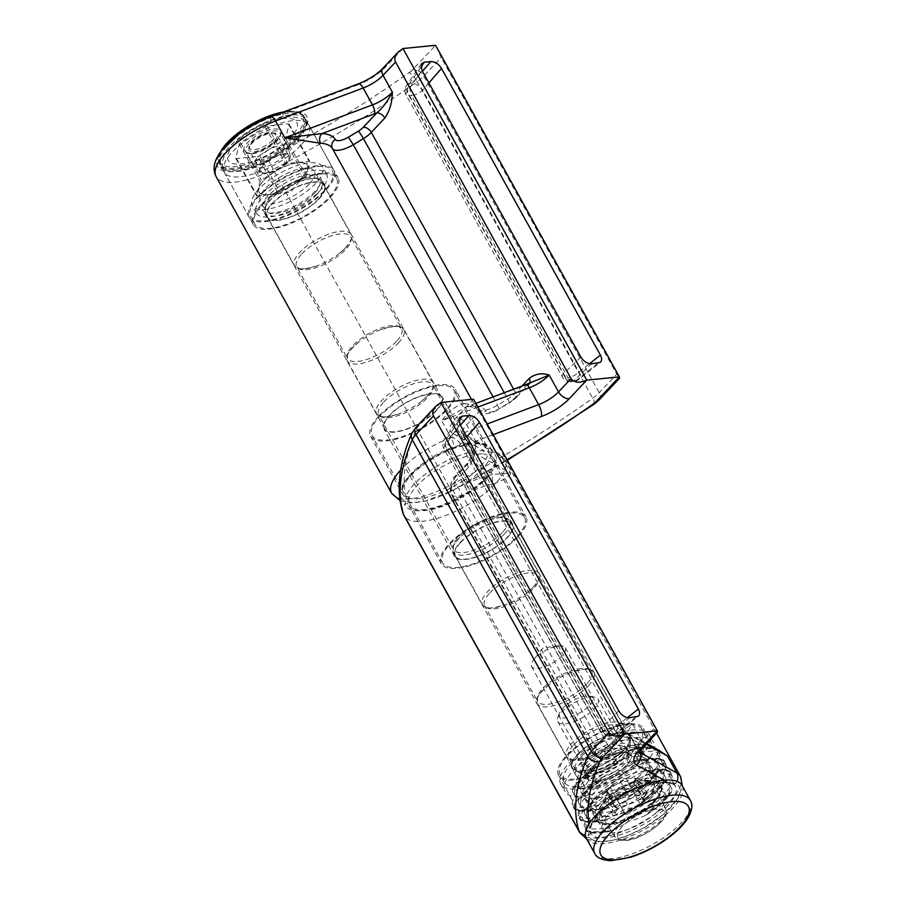 <?xml version="1.0" encoding="UTF-8"?>
<svg xmlns="http://www.w3.org/2000/svg" width="906" height="906" viewBox="0 0 906 906"><rect width="100%" height="100%" fill="white"/><g stroke="black" fill="none" stroke-linecap="round" stroke-linejoin="round"><path stroke-width="0.68" stroke-dasharray="4.53 3.4" d="M302.785 176.772A27.678 10.283 -29 0 1 268.47 194.711A27.678 10.283 -29 0 1 259.014 192.129A27.678 10.283 -29 0 1 263.657 180.645A27.678 10.283 -29 0 1 288.788 164.937A27.678 10.283 -29 0 1 307.44 165.288A27.678 10.283 -29 0 1 304.609 174.677A27.678 10.283 -29 0 1 302.785 176.772M302.774 176.738A27.678 10.283 151 0 0 307.417 165.254A27.678 10.283 151 0 0 288.765 164.903A27.678 10.283 151 0 0 263.635 180.611A27.678 10.283 151 0 0 258.991 192.095A27.678 10.283 151 0 0 277.632 192.446A27.678 10.283 151 0 0 302.774 176.738M533.543 586.85A32.299 11.993 -29 0 1 527.337 592.456A32.299 11.993 -29 0 1 504.733 604.993A32.299 11.993 -29 0 1 482.456 604.766A32.299 11.993 -29 0 1 487.881 591.369A32.299 11.993 -29 0 1 517.201 573.045A32.299 11.993 -29 0 1 538.957 573.453A32.299 11.993 -29 0 1 533.543 586.85M588.402 685.831A32.299 11.993 151 0 0 593.826 672.433A32.299 11.993 151 0 0 571.55 672.207A32.299 11.993 151 0 0 548.945 684.743A32.299 11.993 151 0 0 542.739 690.349A32.299 11.993 151 0 0 537.326 703.747A32.299 11.993 151 0 0 559.081 704.155A32.299 11.993 151 0 0 588.402 685.831M617.654 738.594A32.299 11.993 -29 0 1 611.459 744.2A32.299 11.993 -29 0 1 588.855 756.737A32.299 11.993 -29 0 1 566.578 756.51A32.299 11.993 -29 0 1 571.992 743.113A32.299 11.993 -29 0 1 601.324 724.789A32.299 11.993 -29 0 1 623.068 725.196A32.299 11.993 -29 0 1 617.654 738.594M580.757 757.054A30.917 11.484 151 0 0 575.57 769.874A30.917 11.484 151 0 0 577.586 771.787A30.917 11.484 151 0 0 608.164 764.936A30.917 11.484 151 0 0 630.191 742.626A30.917 11.484 151 0 0 629.636 739.908A30.917 11.484 151 0 0 608.821 739.511A30.917 11.484 151 0 0 580.757 757.054M315.73 183.363A40.136 14.904 -29 0 1 279.286 206.138A40.136 14.904 -29 0 1 252.242 205.628A40.136 14.904 -29 0 1 258.98 188.969A40.136 14.904 -29 0 1 295.424 166.206A40.136 14.904 -29 0 1 322.468 166.704A40.136 14.904 -29 0 1 315.73 183.363M263.136 196.466A40.136 14.904 -29 0 1 299.58 173.692A40.136 14.904 -29 0 1 326.613 174.201A40.136 14.904 -29 0 1 298.731 206.704A40.136 14.904 -29 0 1 256.398 213.125A40.136 14.904 -29 0 1 263.136 196.466M309.206 184.009A30.917 11.484 -29 0 1 281.132 201.54A30.917 11.484 -29 0 1 260.316 201.155A30.917 11.484 -29 0 1 265.503 188.323A30.917 11.484 -29 0 1 293.578 170.792A30.917 11.484 -29 0 1 314.393 171.177A30.917 11.484 -29 0 1 309.206 184.009M316.33 194.994A32.299 11.993 151 0 0 321.743 181.596A32.299 11.993 151 0 0 299.478 181.37A32.299 11.993 151 0 0 276.862 193.907A32.299 11.993 151 0 0 270.668 199.513A32.299 11.993 151 0 0 265.254 212.91A32.299 11.993 151 0 0 286.998 213.318A32.299 11.993 151 0 0 316.33 194.994M345.582 247.768A32.299 11.993 -29 0 1 339.376 253.374A32.299 11.993 -29 0 1 316.772 265.9A32.299 11.993 -29 0 1 294.507 265.673A32.299 11.993 -29 0 1 299.92 252.276A32.299 11.993 -29 0 1 329.24 233.952A32.299 11.993 -29 0 1 350.996 234.36A32.299 11.993 -29 0 1 345.582 247.768M398.368 342.989A32.299 11.993 151 0 0 403.782 329.591A32.299 11.993 151 0 0 381.517 329.376A32.299 11.993 151 0 0 358.901 341.902A32.299 11.993 151 0 0 352.706 347.508A32.299 11.993 151 0 0 347.292 360.905A32.299 11.993 151 0 0 369.036 361.313A32.299 11.993 151 0 0 398.368 342.989M427.621 395.763A32.299 11.993 -29 0 1 421.415 401.369A32.299 11.993 -29 0 1 398.81 413.895A32.299 11.993 -29 0 1 376.534 413.68A32.299 11.993 -29 0 1 381.958 400.282A32.299 11.993 -29 0 1 411.279 381.958A32.299 11.993 -29 0 1 433.034 382.366A32.299 11.993 -29 0 1 427.621 395.763M504.291 534.087A32.299 11.993 151 0 0 509.704 520.678A32.299 11.993 151 0 0 487.428 520.463A32.299 11.993 151 0 0 464.823 532.988A32.299 11.993 151 0 0 458.629 538.594A32.299 11.993 151 0 0 453.215 552.003A32.299 11.993 151 0 0 474.959 552.4A32.299 11.993 151 0 0 504.291 534.087M278.391 193.941A2.31 0.861 151 0 0 280.43 193.125L305.073 177.112A2.31 0.861 151 0 0 306.33 175.775L309.886 161.857A2.31 0.861 151 0 0 309.863 161.54A2.31 0.861 151 0 0 309.105 161.325L288.017 163.408A2.31 0.861 151 0 0 285.979 164.224L261.336 180.226A2.31 0.861 151 0 0 260.067 181.562L256.511 195.492A2.31 0.861 151 0 0 256.545 195.809A2.31 0.861 151 0 0 257.304 196.024L278.391 193.941L257.621 156.466A2.31 0.861 151 0 0 259.66 155.662L284.303 139.649A2.31 0.861 151 0 0 285.56 138.312L289.116 124.382A2.31 0.861 151 0 0 289.093 124.077A2.31 0.861 151 0 0 288.334 123.862L267.247 125.945A2.31 0.861 151 0 0 265.209 126.749L240.566 142.763A2.31 0.861 151 0 0 239.297 144.099L235.753 158.029A2.31 0.861 151 0 0 235.775 158.335A2.31 0.861 151 0 0 236.534 158.55L257.621 156.466M534.767 658.492A19.32 7.18 151 0 0 533.498 659.953A19.32 7.18 151 0 0 531.516 666.51A19.32 7.18 151 0 0 544.54 666.759A19.32 7.18 151 0 0 562.082 655.797A19.32 7.18 151 0 0 565.321 647.779A19.32 7.18 151 0 0 558.719 645.978A19.32 7.18 151 0 0 534.767 658.492M591.459 760.78A19.32 7.18 -29 0 1 609.013 749.817A19.32 7.18 -29 0 1 622.026 750.066A19.32 7.18 -29 0 1 618.775 758.084A19.32 7.18 -29 0 1 601.233 769.047A19.32 7.18 -29 0 1 588.221 768.798A19.32 7.18 -29 0 1 591.459 760.78M585.559 761.368A27.678 10.283 -29 0 1 613.453 744.777A27.678 10.283 -29 0 1 629.829 748.447A27.678 10.283 -29 0 1 610.1 768.424A27.678 10.283 -29 0 1 582.717 774.573A27.678 10.283 -29 0 1 585.559 761.368M257.27 197.044A48.448 17.995 151 0 0 249.139 217.146A48.448 17.995 151 0 0 300.226 209.399A48.448 17.995 151 0 0 333.884 170.169A48.448 17.995 151 0 0 301.256 169.569A48.448 17.995 151 0 0 257.27 197.044M309.637 174.416A33.216 12.333 151 0 0 275.798 189.15A33.216 12.333 151 0 0 262.457 209.762A33.216 12.333 151 0 0 297.485 204.45A33.216 12.333 151 0 0 320.565 177.553A33.216 12.333 151 0 0 309.637 174.416M313.793 181.913A33.216 12.333 -29 0 1 324.722 185.051A33.216 12.333 -29 0 1 301.641 211.947A33.216 12.333 -29 0 1 266.613 217.259A33.216 12.333 -29 0 1 279.954 196.636A33.216 12.333 -29 0 1 313.793 181.913M317.066 166.534A46.829 17.395 -29 0 1 332.468 170.962A46.829 17.395 -29 0 1 299.943 208.867A46.829 17.395 -29 0 1 250.554 216.364A46.829 17.395 -29 0 1 269.365 187.293A46.829 17.395 -29 0 1 317.066 166.534M321.222 174.02A46.829 17.395 151 0 0 273.51 194.79A46.829 17.395 151 0 0 254.699 223.861A46.829 17.395 151 0 0 304.099 216.364A46.829 17.395 151 0 0 336.624 178.448A46.829 17.395 151 0 0 321.222 174.02M452.57 433.238A32.299 11.993 -29 0 1 455.956 417.87L473.51 399.229L479.149 411.415L466.624 424.721A23.069 8.562 151 0 0 462.762 434.291A23.069 8.562 151 0 0 464.212 435.695A9.23 8.347 -60.9 0 0 461.211 432.66A9.23 8.347 -60.9 0 0 452.57 433.238L484.064 450.735A2.31 1.846 -86.6 0 0 483.578 453.951A48.448 17.995 151 0 0 439.92 468.028A48.448 17.995 151 0 0 408.98 497.734A2.31 1.971 19.5 0 0 405.922 496.601A50.759 18.845 -29 0 1 438.323 465.48A50.759 18.845 -29 0 1 484.064 450.735L492.434 452.615A51.517 19.139 -29 0 1 463.283 495.525A51.517 19.139 -29 0 1 404.993 504.348L405.922 496.601A452.162 167.916 151 0 1 416.126 429.557A9.23 7.735 -156.8 0 0 411.788 433.419M408.98 497.734L408.697 504.71A48.448 17.995 151 0 0 409.24 505.978A48.448 17.995 151 0 0 441.868 506.59A48.448 17.995 151 0 0 485.854 479.104A48.448 17.995 151 0 0 493.985 459.002A48.448 17.995 151 0 0 490.916 456.058L483.578 453.951M517.87 536.862A48.448 17.995 -29 0 1 473.883 564.336A48.448 17.995 -29 0 1 441.256 563.736A48.448 17.995 -29 0 1 474.903 524.506A48.448 17.995 -29 0 1 525.99 516.76A48.448 17.995 -29 0 1 517.87 536.862M460.633 542.513A32.525 12.084 -29 0 1 490.169 524.064A32.525 12.084 -29 0 1 512.071 524.472A32.525 12.084 -29 0 1 489.478 550.814A32.525 12.084 -29 0 1 455.174 556.012A32.525 12.084 -29 0 1 460.633 542.513M618.787 710.95L601.459 727.563A9.23 6.41 46.2 0 0 612.105 734.392L614.574 734.143A9.23 5.277 51.5 0 0 616.624 733.441L616.624 733.441A9.23 5.277 51.5 0 0 616.941 726.034L460.633 444.053A9.23 4.689 40.9 0 0 449.999 437.236L447.519 437.473A9.23 5.81 34.6 0 0 444.495 439.229A9.23 5.81 34.6 0 0 445.152 445.582L601.459 727.563A9.23 3.431 151 0 0 600.327 730.938A9.23 3.431 151 0 0 603.362 731.81L447.054 449.818A9.23 3.431 -29 0 1 444.019 448.946A9.23 3.431 -29 0 1 445.152 445.582L459.874 424.257M588.968 824.064A452.162 167.916 -29 0 0 589.727 828.197A2.31 1.971 19.5 0 0 590.712 825.581A48.448 17.995 -29 0 1 621.641 795.876A48.448 17.995 -29 0 1 665.298 781.799A2.31 1.846 -86.6 0 0 667.869 782.32A50.759 18.845 151 0 0 622.139 797.076A50.759 18.845 151 0 0 589.727 828.197L588.322 835.083A51.517 19.139 151 0 0 646.612 826.261A51.517 19.139 151 0 0 675.763 783.35L667.869 782.32L664.064 780.213M665.298 781.799L672.297 783.26A48.448 17.995 -29 0 1 675.355 786.204A48.448 17.995 -29 0 1 667.224 806.306A48.448 17.995 -29 0 1 623.237 833.792A48.448 17.995 -29 0 1 590.61 833.18A48.448 17.995 -29 0 1 590.066 831.912L590.712 825.581M635.208 748.549A48.448 17.995 -29 0 1 591.222 776.034A48.448 17.995 -29 0 1 558.594 775.423A48.448 17.995 -29 0 1 592.241 736.204A48.448 17.995 -29 0 1 643.339 728.447A48.448 17.995 -29 0 1 635.208 748.549M577.971 754.211A32.525 12.084 151 0 0 572.513 767.71A32.525 12.084 151 0 0 606.827 762.501A32.525 12.084 151 0 0 629.421 736.17A32.525 12.084 151 0 0 607.507 735.763A32.525 12.084 151 0 0 577.971 754.211M468.413 467.462A6.92 4.19 -136.7 0 1 468.266 462.23A6.92 4.19 -136.7 0 1 470.191 461.358L475.978 441.584C475.775 451.913 473.249 460.542 468.413 467.462L454.891 481.811A6.92 4.19 -136.7 0 1 454.744 476.59A6.92 4.19 -136.7 0 1 456.669 475.707L470.191 461.358A29.989 11.132 151 0 0 471.063 461.947A6.92 6.263 -60.9 0 0 473.555 452.558A23.069 8.562 -29 0 1 472.105 451.154A23.069 8.562 -29 0 1 475.978 441.584L466.624 424.721A9.23 5.583 43.3 0 0 455.956 417.87M464.733 484.472A6.92 1.042 64.5 0 0 468.096 492.853L612.433 753.26A18.46 6.852 -29 0 1 595.65 754.834A18.46 6.852 -29 0 1 595.321 753.169A420.611 156.206 -29 0 1 595.842 747.982A18.46 6.852 -29 0 1 599.24 742.218L454.891 481.811A18.46 6.852 151 0 0 451.494 487.587A420.611 156.206 151 0 0 450.973 492.762A18.46 6.852 151 0 0 451.301 494.427A18.46 6.852 151 0 0 468.096 492.853A57.678 21.416 -29 0 1 493.6 483.781A6.92 4.02 77.6 0 1 493.294 474.302A64.598 23.986 151 0 0 464.733 484.472A11.54 4.281 -29 0 1 454.031 484.416A413.691 153.635 -29 0 1 454.54 479.319A11.54 4.281 -29 0 1 456.669 475.707M493.6 483.781C503.77 480.123 509.466 476.59 510.69 473.181L493.294 474.302L471.063 461.947M648.798 744.653L637.937 744.188A6.92 4.02 -102.4 0 0 642.241 747.088A6.92 4.02 -102.4 0 0 643.872 745.955L659.149 750.406M479.149 411.415L657.53 732.15M607.247 747.359A6.92 4.19 43.3 0 1 599.24 742.218L612.762 727.869A6.92 4.19 43.3 0 0 620.769 732.999L607.247 747.359A11.54 4.281 151 0 0 605.117 750.961A413.691 153.635 151 0 0 604.608 756.057A11.54 4.281 151 0 0 615.31 756.114A64.598 23.986 -29 0 1 643.872 745.955L621.641 733.6A6.92 6.263 119.1 0 1 628.107 733.169A6.92 6.263 119.1 0 1 630.372 735.434L646.171 744.211M612.762 727.869C618.843 723.192 625.514 722.059 632.784 724.46C626.137 727.359 622.139 730.202 620.769 732.999A29.989 11.132 -29 0 0 621.641 733.6M493.17 434.687L467.054 444.506A2.31 1.348 77.7 0 1 466.511 444.891L466.511 444.891A2.31 1.348 77.7 0 1 465.072 443.917A48.448 17.995 -29 0 1 487.575 447.439A48.448 17.995 -29 0 1 464.031 480.44L465.967 482.762A50.759 18.845 151 0 0 491.55 452.309A50.759 18.845 151 0 0 467.054 444.506L453.997 447.609A51.517 19.139 151 0 0 400.01 492.977A51.517 19.139 151 0 0 451.935 490.893L465.967 482.762A452.162 167.916 -29 0 0 507.043 459.716M464.031 480.44L450.599 488.028A48.448 17.995 -29 0 1 402.649 494.087A48.448 17.995 -29 0 1 410.78 473.997A48.448 17.995 -29 0 1 452.536 447.315L465.072 443.917M378.765 416.239A48.448 17.995 151 0 0 370.633 436.341A48.448 17.995 151 0 0 421.732 428.583A48.448 17.995 151 0 0 455.378 389.365A48.448 17.995 151 0 0 422.751 388.753A48.448 17.995 151 0 0 378.765 416.239M436.001 410.577A32.525 12.084 151 0 0 441.46 397.077A32.525 12.084 151 0 0 407.156 402.287A32.525 12.084 151 0 0 384.563 428.617A32.525 12.084 151 0 0 406.466 429.036A32.525 12.084 151 0 0 436.001 410.577M428.912 82.933L422.694 90.124A9.23 4.689 40.9 0 0 412.049 83.307L409.58 83.556A9.23 5.81 34.6 0 0 406.556 85.311A9.23 5.81 34.6 0 0 407.213 91.665L563.521 373.646A9.23 6.41 46.2 0 0 574.155 380.463L576.635 380.226A9.23 5.277 51.5 0 0 578.685 379.512L578.685 379.512A9.23 5.277 51.5 0 0 579.002 372.117L422.694 90.124A9.23 3.431 -29 0 1 411.596 95.651L567.903 377.643A9.23 3.431 151 0 0 579.002 372.117L589.534 363.736M409.138 72.571A13.839 5.142 151 0 0 413.011 69.264L435.571 45.3L441.211 57.497L423.68 76.104A23.069 8.562 -29 0 1 417.236 81.631A9.23 2.503 54.5 0 0 409.138 72.571A452.162 167.916 151 0 1 282.162 151.166L282.298 152.593A48.448 17.995 151 0 0 305.843 119.592A48.448 17.995 151 0 0 283.34 116.07A2.31 1.348 77.7 0 1 283.25 112.91A50.759 18.845 -29 0 1 307.746 120.713A50.759 18.845 -29 0 1 282.162 151.166L268.606 160.158A51.517 19.139 -29 0 1 216.67 162.231A51.517 19.139 -29 0 1 270.668 116.874L283.25 112.91L357.553 84.949A9.23 3.16 -110.6 0 1 358.459 83.816M283.34 116.07L271.166 120.113A48.448 17.995 151 0 0 229.411 146.783A48.448 17.995 151 0 0 221.279 166.885A48.448 17.995 151 0 0 269.229 160.815L282.298 152.593M261.415 204.541A48.448 17.995 151 0 0 253.295 224.643A48.448 17.995 151 0 0 304.382 216.885A48.448 17.995 151 0 0 338.04 177.667A48.448 17.995 151 0 0 305.413 177.055A48.448 17.995 151 0 0 261.415 204.541M318.652 198.878A32.525 12.084 -29 0 1 289.116 217.338A32.525 12.084 -29 0 1 267.213 216.93A32.525 12.084 -29 0 1 289.807 190.588A32.525 12.084 -29 0 1 324.11 185.39A32.525 12.084 -29 0 1 318.652 198.878M529.795 382.944A6.92 4.19 -136.7 0 1 529.308 383.68A6.92 4.19 -136.7 0 1 527.383 384.563L531.256 382.264L515.786 398.04A6.92 4.19 -136.7 0 1 513.861 398.912L527.383 384.563A29.989 11.132 -29 0 1 525.106 385.469A6.92 2.367 69.4 0 1 525.786 384.608M522.037 386.013L515.639 392.808A18.46 6.852 -29 0 1 507.768 399.025A420.611 156.206 -29 0 1 497.62 405.152A18.46 6.852 -29 0 1 476.805 408.991A57.678 21.416 151 0 0 464.914 403.623A6.92 5.561 -86.4 0 0 469.048 406.488A6.92 5.561 -86.4 0 0 469.082 406.5A6.92 5.561 -86.4 0 0 472.638 405.209A64.598 23.986 -29 0 1 485.956 411.233A11.54 4.281 151 0 0 498.968 408.833A413.691 153.635 151 0 0 508.945 402.796A11.54 4.281 151 0 0 513.861 398.912M464.914 403.623C457.145 404.722 449.41 410.418 441.686 420.724L466.103 407.054L525.106 385.469M391.641 493.272A57.678 21.416 151 0 0 448.73 486.046A461.392 171.347 151 0 0 592.739 398.232A23.069 8.562 151 0 0 599.183 392.717L616.714 374.099L441.211 57.497M616.714 374.099L619.591 378.221M622.082 732.558A33.216 12.333 151 0 0 586.986 746.17A33.216 12.333 151 0 0 571.913 768.05A33.216 12.333 151 0 0 606.952 762.727A33.216 12.333 151 0 0 630.021 735.831A33.216 12.333 151 0 0 622.082 732.558M626.227 740.055A33.216 12.333 -29 0 1 634.177 743.328A33.216 12.333 -29 0 1 611.097 770.225A33.216 12.333 -29 0 1 576.069 775.536A33.216 12.333 -29 0 1 591.131 753.656A33.216 12.333 -29 0 1 626.227 740.055M630.723 724.619A46.829 17.395 -29 0 1 641.924 729.239A46.829 17.395 -29 0 1 609.398 767.155A46.829 17.395 -29 0 1 560.01 774.641A46.829 17.395 -29 0 1 581.256 743.803A46.829 17.395 -29 0 1 630.723 724.619M634.88 732.105A46.829 17.395 151 0 0 585.401 751.301A46.829 17.395 151 0 0 564.166 782.138A46.829 17.395 151 0 0 613.555 774.641A46.829 17.395 151 0 0 646.08 736.725A46.829 17.395 151 0 0 634.88 732.105M592.15 768.616A24.224 8.992 -29 0 1 614.143 754.879A24.224 8.992 -29 0 1 630.463 755.185A24.224 8.992 -29 0 1 613.634 774.8A24.224 8.992 -29 0 1 588.085 778.673A24.224 8.992 -29 0 1 592.15 768.616M587.994 761.131A24.224 8.992 151 0 0 583.94 771.176A24.224 8.992 151 0 0 609.478 767.303A24.224 8.992 151 0 0 626.306 747.688A24.224 8.992 151 0 0 609.998 747.382A24.224 8.992 151 0 0 587.994 761.131M573.396 770.474A50.759 18.845 -29 0 1 619.489 741.686A50.759 18.845 -29 0 1 653.668 742.32A50.759 18.845 -29 0 1 618.413 783.407A50.759 18.845 -29 0 1 564.891 791.527A50.759 18.845 -29 0 1 573.396 770.474M569.251 762.977A50.759 18.845 -29 0 1 615.333 734.188A50.759 18.845 -29 0 1 649.511 734.823A50.759 18.845 -29 0 1 614.257 775.921A50.759 18.845 -29 0 1 560.735 784.041A50.759 18.845 -29 0 1 569.251 762.977M586.318 696.068A18.822 6.988 151 0 0 559.602 712.897A18.822 6.988 151 0 0 579.432 713.09A18.822 6.988 151 0 0 589.783 696.17A18.822 6.988 151 0 0 586.318 696.068M590.542 697.065A23.069 8.562 -29 0 1 594.789 697.178A23.069 8.562 -29 0 1 598.13 699.239A23.069 8.562 -29 0 1 588.866 713.566A23.069 8.562 -29 0 1 565.367 723.792A23.069 8.562 -29 0 1 557.779 721.606A23.069 8.562 -29 0 1 557.802 717.677A23.069 8.562 -29 0 1 590.542 697.065M629.104 797.291A3.59 1.336 -29 0 1 632.365 794.89A3.59 1.336 -29 0 1 635.197 794.777A3.59 1.336 -29 0 1 635.231 794.868A8.381 3.114 151 0 0 635.321 795.072A8.381 3.114 151 0 0 643.588 794.041A3.59 1.336 -29 0 1 647.122 793.599A3.59 1.336 -29 0 1 645.933 795.627A8.381 3.114 151 0 0 643.158 800.372A8.381 3.114 151 0 0 644.528 801.142A3.59 1.336 -29 0 1 645.117 801.482A3.59 1.336 -29 0 1 644.019 803.429A3.59 1.336 -29 0 1 640.746 805.151A8.381 3.114 151 0 0 630.984 811.504A3.59 1.336 -29 0 1 627.722 813.905A3.59 1.336 -29 0 1 624.902 814.018A3.59 1.336 -29 0 1 624.857 813.928A8.381 3.114 151 0 0 624.766 813.713A8.381 3.114 151 0 0 616.499 814.754A3.59 1.336 -29 0 1 612.966 815.196A3.59 1.336 -29 0 1 614.155 813.169A8.381 3.114 151 0 0 616.929 808.424A8.381 3.114 151 0 0 615.559 807.642A3.59 1.336 -29 0 1 614.97 807.314A3.59 1.336 -29 0 1 616.069 805.355A3.59 1.336 -29 0 1 619.342 803.633A8.381 3.114 151 0 0 629.104 797.291L620.191 781.221C616.873 782.003 613.622 784.109 610.429 787.563L606.658 791.572L607.314 791.074L616.929 808.424M629.421 745.547A36.908 13.703 -29 0 1 641.561 749.036A36.908 13.703 -29 0 1 626.737 771.946A36.908 13.703 -29 0 1 589.138 788.311A36.908 13.703 -29 0 1 576.986 784.822A36.908 13.703 -29 0 1 591.822 761.912A36.908 13.703 -29 0 1 629.421 745.547M607.269 790.836L606.658 791.572C607.858 790.236 607.394 792.071 605.242 797.087L604.834 800.394L612.207 795.242L615.944 797.846L619.296 798.956L622.071 795.423C623.102 790.519 626.363 788.401 631.844 789.081L636.205 787.982L636.533 785.989L633.543 783.022L638.639 778.424L627.733 778.254L620.191 781.221M624.766 813.713L615.718 797.393L624.902 814.018M647.122 793.599L638.639 778.424M627.733 778.243L616.42 779.817L606.397 791.833L614.97 807.314M612.966 815.196L604.834 800.394M574.54 792.999A31.608 11.733 151 0 0 575.05 796.295A31.608 11.733 151 0 0 578.424 798.809L576.352 795.06A31.608 11.733 -29 0 1 572.977 792.546A31.608 11.733 -29 0 1 572.456 789.251L573.022 787.778L574.472 787.223L574.891 787.971L574.54 792.999A51.212 19.015 151 0 1 601.165 768.548L593.917 770.508L593.498 769.749L599.093 764.8A31.608 11.733 -29 0 1 615.344 759.262A31.608 11.733 -29 0 1 631.641 749.975L634.313 749.081L638.877 749.092L639.296 749.84C638.968 751.04 637.111 752.342 633.724 753.724A31.608 11.733 151 0 0 617.416 763.011A31.608 11.733 151 0 0 601.165 768.548M580.565 803.86A31.608 11.733 151 0 0 581.074 807.155A31.608 11.733 151 0 0 584.449 809.67L582.377 805.921A31.608 11.733 -29 0 1 579.002 803.418A31.608 11.733 -29 0 1 578.481 800.111L579.036 798.639L580.497 798.095L580.916 798.843L580.565 803.86A51.212 19.015 151 0 1 607.19 779.409L599.942 781.368L599.523 780.621L605.106 775.672A31.608 11.733 -29 0 1 621.369 770.123A31.608 11.733 -29 0 1 637.665 760.836L640.338 759.941L644.902 759.953L645.321 760.7C644.993 761.912 643.135 763.203 639.749 764.585A31.608 11.733 151 0 0 623.441 773.871A31.608 11.733 151 0 0 607.19 779.409M586.578 814.732A31.608 11.733 151 0 0 587.099 818.027A31.608 11.733 151 0 0 590.474 820.542L588.402 816.793A31.608 11.733 -29 0 1 585.027 814.279A31.608 11.733 -29 0 1 584.506 810.983L585.061 809.511L586.522 808.956L586.941 809.704L586.578 814.732A51.212 19.015 151 0 1 613.215 790.281L605.967 792.24L605.548 791.482L611.131 786.533A31.608 11.733 -29 0 1 627.382 780.995A31.608 11.733 -29 0 1 643.69 771.708L646.363 770.813L650.927 770.825L651.335 771.572C651.006 772.773 649.149 774.064 645.774 775.457A31.608 11.733 151 0 0 629.466 784.743A31.608 11.733 151 0 0 613.215 790.281M629.466 784.743L627.382 780.995M623.441 773.871L621.369 770.123M617.416 763.011L615.344 759.262M600.61 808.605A31.608 11.733 151 0 0 616.918 799.318A31.608 11.733 151 0 0 633.169 793.781L638.753 788.832L638.345 788.084C636.918 787.676 634.494 788.322 631.097 790.032A31.608 11.733 -29 0 1 614.834 795.57A31.608 11.733 -29 0 1 598.538 804.868L592.966 808.741L593.385 809.488L597.926 809.5L600.61 808.605A51.212 19.015 151 0 1 574.325 808.254L572.252 804.505A31.608 11.733 -29 0 1 576.352 795.06M614.834 795.57L616.918 799.318M606.635 819.477A31.608 11.733 151 0 0 622.943 810.191A31.608 11.733 151 0 0 639.194 804.653L644.778 799.692L644.359 798.945C642.932 798.537 640.519 799.194 637.122 800.904A31.608 11.733 -29 0 1 620.859 806.442A31.608 11.733 -29 0 1 604.562 815.728L598.991 819.613L599.398 820.36L606.635 819.477A51.212 19.015 151 0 1 580.35 819.126L578.277 815.377A31.608 11.733 -29 0 1 582.377 805.921M620.859 806.442L622.943 810.191M612.66 830.338A31.608 11.733 151 0 0 628.968 821.051A31.608 11.733 151 0 0 645.219 815.513L650.802 810.564L650.383 809.805C648.956 809.409 646.544 810.055 643.135 811.765A31.608 11.733 -29 0 1 626.884 817.303A31.608 11.733 -29 0 1 610.576 826.589L605.015 830.474L605.423 831.221L612.66 830.338A51.212 19.015 151 0 1 586.375 829.987L584.291 826.238A31.608 11.733 -29 0 1 588.402 816.793M626.884 817.303L628.968 821.051M590.474 820.542A31.608 11.733 151 0 0 586.375 829.987L586.646 830.972A53.058 19.706 151 0 0 605.423 831.221M585.061 828.344L586.771 831.38C592.264 833.758 599.999 833.713 609.976 831.232M584.449 809.67A31.608 11.733 151 0 0 580.35 819.126L580.621 820.111A53.058 19.706 151 0 0 599.398 820.36M579.036 817.472L580.746 820.519C586.239 822.897 593.974 822.841 603.951 820.372M578.424 798.809A31.608 11.733 151 0 0 574.325 808.254L574.597 809.239A53.058 19.706 151 0 0 593.385 809.488M573.011 806.612L574.721 809.647C580.214 812.025 587.949 811.98 597.926 809.5M661.924 774.392A31.608 11.733 151 0 0 666.035 764.936L663.951 761.187A31.608 11.733 -29 0 1 659.851 770.644L661.924 774.392A31.608 11.733 151 0 1 665.31 776.906A31.608 11.733 151 0 1 665.819 780.202L665.264 781.674L663.804 782.218L663.747 776.453A31.608 11.733 -29 0 0 663.226 773.158L665.31 776.906M640.338 759.941C650.327 757.473 658.062 757.416 663.554 759.794L665.264 762.841M644.902 759.953A53.058 19.706 151 0 1 663.69 760.202L663.951 761.187A51.212 19.015 151 0 0 637.665 760.836M667.948 785.253A31.608 11.733 151 0 0 672.059 775.808L669.976 772.059A31.608 11.733 -29 0 1 665.876 781.504L667.948 785.253A31.608 11.733 151 0 1 671.323 787.767A31.608 11.733 151 0 1 671.844 791.063L671.289 792.535L669.828 793.09L669.409 792.342L669.772 787.314A31.608 11.733 -29 0 0 669.251 784.018L671.323 787.767M646.363 770.813C656.34 768.333 664.087 768.288 669.579 770.666L671.289 773.701M650.927 770.825A53.058 19.706 151 0 1 669.704 771.074L669.976 772.059A51.212 19.015 151 0 0 643.69 771.708M655.91 763.52A31.608 11.733 151 0 0 660.01 754.075L657.926 750.327A31.608 11.733 -29 0 1 653.826 759.772L655.91 763.52A31.608 11.733 151 0 1 659.285 766.034A31.608 11.733 151 0 1 659.795 769.33L659.24 770.813L657.779 771.357L657.722 765.581A31.608 11.733 -29 0 0 657.201 762.286L659.285 766.034M634.313 749.081C644.302 746.601 652.037 746.555 657.53 748.934L659.24 751.969M638.877 749.092A53.058 19.706 151 0 1 657.665 749.341L657.926 750.327A51.212 19.015 151 0 0 631.641 749.975M653.826 759.772A31.608 11.733 -29 0 1 657.201 762.286M659.851 770.644A31.608 11.733 -29 0 1 663.226 773.158M665.876 781.504A31.608 11.733 -29 0 1 669.251 784.018M639.749 781.47A35.991 13.364 151 0 0 648.639 763.713A35.991 13.364 151 0 0 626.488 762.569A35.991 13.364 151 0 0 594.596 780.859A35.991 13.364 151 0 0 585.695 798.616A35.991 13.364 151 0 0 607.847 799.76A35.991 13.364 151 0 0 639.749 781.47M651.788 803.203A35.991 13.364 151 0 0 660.689 785.445A35.991 13.364 151 0 0 638.537 784.302A35.991 13.364 151 0 0 606.635 802.591A35.991 13.364 151 0 0 597.733 820.349A35.991 13.364 151 0 0 619.885 821.493A35.991 13.364 151 0 0 651.788 803.203M645.763 792.331A35.991 13.364 151 0 0 654.664 774.585A35.991 13.364 151 0 0 632.513 773.43A35.991 13.364 151 0 0 600.61 791.731A35.991 13.364 151 0 0 591.709 809.477A35.991 13.364 151 0 0 613.86 810.632A35.991 13.364 151 0 0 645.763 792.331M643.69 788.582A35.991 13.364 151 0 0 652.592 770.836A35.991 13.364 151 0 0 630.44 769.681A35.991 13.364 151 0 0 598.538 787.982A35.991 13.364 151 0 0 589.636 805.728A35.991 13.364 151 0 0 611.788 806.884A35.991 13.364 151 0 0 643.69 788.582M637.665 777.722A35.991 13.364 151 0 0 646.567 759.975A35.991 13.364 151 0 0 624.415 758.82A35.991 13.364 151 0 0 592.513 777.122A35.991 13.364 151 0 0 583.611 794.868A35.991 13.364 151 0 0 605.763 796.012A35.991 13.364 151 0 0 637.665 777.722M587.53 768.118A35.991 13.364 151 0 0 578.628 785.876A35.991 13.364 151 0 0 600.78 787.02A35.991 13.364 151 0 0 632.682 768.73A35.991 13.364 151 0 0 641.584 750.983A35.991 13.364 151 0 0 619.432 749.828A35.991 13.364 151 0 0 587.53 768.118M656.771 812.195A35.991 13.364 151 0 0 665.672 794.437A35.991 13.364 151 0 0 643.52 793.294A35.991 13.364 151 0 0 611.618 811.583A35.991 13.364 151 0 0 602.717 829.341A35.991 13.364 151 0 0 624.868 830.485A35.991 13.364 151 0 0 656.771 812.195M649.715 799.454A35.991 13.364 151 0 0 658.617 781.697A35.991 13.364 151 0 0 636.465 780.553A35.991 13.364 151 0 0 604.562 798.843A35.991 13.364 151 0 0 595.661 816.6A35.991 13.364 151 0 0 617.813 817.744A35.991 13.364 151 0 0 649.715 799.454M586.375 838.401A54.677 20.306 151 0 0 644.041 829.647A54.677 20.306 151 0 0 682.014 785.377M607.564 798.141A30.532 11.336 151 0 0 600.146 813.407A30.532 11.336 151 0 0 619.081 814.086A30.532 11.336 151 0 0 645.876 798.662A30.532 11.336 151 0 0 653.532 783.815A30.532 11.336 151 0 0 634.902 782.535A30.532 11.336 151 0 0 607.564 798.141M646.261 798.662A31.144 11.563 151 0 0 653.962 783.305A31.144 11.563 151 0 0 634.789 782.308A31.144 11.563 151 0 0 607.179 798.141A31.144 11.563 151 0 0 599.478 813.497A31.144 11.563 151 0 0 618.651 814.494A31.144 11.563 151 0 0 646.261 798.662M590.565 768.163A31.144 11.563 151 0 0 582.864 783.52A31.144 11.563 151 0 0 602.037 784.517A31.144 11.563 151 0 0 629.647 768.684A31.144 11.563 151 0 0 637.348 753.328A31.144 11.563 151 0 0 618.175 752.331A31.144 11.563 151 0 0 590.565 768.163M287.123 162.48A17.305 6.421 -29 0 1 272.23 171.993A17.305 6.421 -29 0 1 260.181 172.627A17.305 6.421 -29 0 1 262.661 164.892A17.305 6.421 -29 0 1 279.173 154.813A17.305 6.421 -29 0 1 290.271 155.945A17.305 6.421 -29 0 1 287.123 162.48M286.149 162.57A15.923 5.912 -29 0 1 271.687 171.608A15.923 5.912 -29 0 1 260.973 171.404A15.923 5.912 -29 0 1 263.646 164.801A15.923 5.912 -29 0 1 278.097 155.764A15.923 5.912 -29 0 1 288.821 155.968A15.923 5.912 -29 0 1 286.149 162.57M284.88 155.322A19.604 7.282 -29 0 1 267.995 166.115A19.604 7.282 -29 0 1 254.348 166.829A19.604 7.282 -29 0 1 253.873 166.206A19.604 7.282 -29 0 1 257.157 158.063A19.604 7.282 -29 0 1 274.96 146.942A19.604 7.282 -29 0 1 288.165 147.191A19.604 7.282 -29 0 1 288.448 147.927A19.604 7.282 -29 0 1 284.88 155.322M296.681 137.814A48.448 17.995 -29 0 1 252.683 165.3A48.448 17.995 -29 0 1 220.056 164.688A48.448 17.995 -29 0 1 228.187 144.598A48.448 17.995 -29 0 1 272.174 117.112A48.448 17.995 -29 0 1 304.801 117.723A48.448 17.995 -29 0 1 296.681 137.814M278.957 113.726A48.448 17.995 -29 0 1 288.244 112.016A48.448 17.995 -29 0 1 304.178 116.602C302.457 113.997 300.396 110.77 287.361 111.438L283.714 111.936A47.588 17.667 -29 0 1 287.202 111.472A47.588 17.667 -29 0 1 294.869 135.719A47.588 17.667 -29 0 1 241.415 165.639A47.588 17.667 -29 0 1 220.804 151.483M431.131 393.6A33.216 12.333 151 0 0 397.292 408.334A33.216 12.333 151 0 0 383.951 428.957A33.216 12.333 151 0 0 418.991 423.646A33.216 12.333 151 0 0 442.06 396.749A33.216 12.333 151 0 0 431.131 393.6M501.754 520.995A33.216 12.333 -29 0 1 512.683 524.132A33.216 12.333 -29 0 1 489.602 551.029A33.216 12.333 -29 0 1 454.563 556.352A33.216 12.333 -29 0 1 467.915 535.729A33.216 12.333 -29 0 1 501.754 520.995M438.561 385.718A46.829 17.395 -29 0 1 453.963 390.146A46.829 17.395 -29 0 1 421.437 428.062A46.829 17.395 -29 0 1 372.049 435.56A46.829 17.395 -29 0 1 390.86 406.488A46.829 17.395 -29 0 1 438.561 385.718M509.172 513.113A46.829 17.395 151 0 0 461.471 533.872A46.829 17.395 151 0 0 442.66 562.943A46.829 17.395 151 0 0 492.049 555.457A46.829 17.395 151 0 0 524.585 517.541A46.829 17.395 151 0 0 509.172 513.113M489.806 592.988A30.917 11.484 -29 0 1 517.881 575.446A30.917 11.484 -29 0 1 538.696 575.842A30.917 11.484 -29 0 1 533.509 588.662A30.917 11.484 -29 0 1 505.446 606.205A30.917 11.484 -29 0 1 484.619 605.808A30.917 11.484 -29 0 1 489.806 592.988M586.476 684.211A30.917 11.484 -29 0 1 558.402 701.742A30.917 11.484 -29 0 1 537.586 701.357A30.917 11.484 -29 0 1 542.773 688.526A30.917 11.484 -29 0 1 570.837 670.995A30.917 11.484 -29 0 1 591.663 671.38A30.917 11.484 -29 0 1 586.476 684.211M573.928 744.732A30.917 11.484 -29 0 1 601.992 727.201A30.917 11.484 -29 0 1 622.807 727.586A30.917 11.484 -29 0 1 617.62 740.417A30.917 11.484 -29 0 1 589.557 757.948A30.917 11.484 -29 0 1 568.741 757.563A30.917 11.484 -29 0 1 573.928 744.732M314.393 193.374A30.917 11.484 -29 0 1 286.33 210.917A30.917 11.484 -29 0 1 265.515 210.52A30.917 11.484 -29 0 1 270.701 197.701A30.917 11.484 -29 0 1 298.765 180.158A30.917 11.484 -29 0 1 319.58 180.543A30.917 11.484 -29 0 1 314.393 193.374M301.845 253.895A30.917 11.484 -29 0 1 329.92 236.364A30.917 11.484 -29 0 1 350.735 236.749A30.917 11.484 -29 0 1 345.548 249.58A30.917 11.484 -29 0 1 317.485 267.111A30.917 11.484 -29 0 1 296.658 266.726A30.917 11.484 -29 0 1 301.845 253.895M396.432 341.369A30.917 11.484 -29 0 1 368.368 358.912A30.917 11.484 -29 0 1 347.553 358.527A30.917 11.484 -29 0 1 352.74 345.696A30.917 11.484 -29 0 1 380.803 328.153A30.917 11.484 -29 0 1 401.618 328.55A30.917 11.484 -29 0 1 396.432 341.369M383.884 401.902A30.917 11.484 -29 0 1 411.958 384.359A30.917 11.484 -29 0 1 432.774 384.756A30.917 11.484 -29 0 1 427.587 397.575A30.917 11.484 -29 0 1 399.523 415.118A30.917 11.484 -29 0 1 378.697 414.721A30.917 11.484 -29 0 1 383.884 401.902M502.354 532.468A30.917 11.484 -29 0 1 474.291 549.999A30.917 11.484 -29 0 1 453.464 549.614A30.917 11.484 -29 0 1 458.651 536.782A30.917 11.484 -29 0 1 486.726 519.251A30.917 11.484 -29 0 1 507.541 519.636A30.917 11.484 -29 0 1 502.354 532.468M259.66 155.662L280.43 193.125M236.534 158.55L257.304 196.024M235.753 158.029L256.511 195.492M239.297 144.099L260.067 181.562M240.566 142.763L261.336 180.226M265.209 126.749L285.979 164.224M267.247 125.945L288.017 163.408M288.334 123.862L309.105 161.325M289.116 124.382L309.886 161.857M285.56 138.312L306.33 175.775M284.303 139.649L305.073 177.112M234.711 143.952A39.218 14.564 151 0 0 241.03 163.929A39.218 14.564 151 0 0 290.158 138.459A39.218 14.564 151 0 0 283.827 118.482A39.218 14.564 151 0 0 234.711 143.952M300.826 145.311A48.448 17.995 -29 0 1 256.84 172.797A48.448 17.995 -29 0 1 224.212 172.185A48.448 17.995 -29 0 1 232.344 152.083A48.448 17.995 -29 0 1 276.33 124.598A48.448 17.995 -29 0 1 308.957 125.209A48.448 17.995 -29 0 1 300.826 145.311M402.819 512.751A9.23 8.539 162.7 0 1 404.993 504.348A2.31 2.14 162.7 0 1 408.697 504.71M490.916 456.058A2.31 2.084 119.1 0 1 492.434 452.615A9.23 8.347 -60.9 0 1 498.334 453.294L504.993 459.829A57.678 21.416 -29 0 1 464.925 506.522A57.678 21.416 -29 0 1 404.099 515.752M656.533 733.214L504.993 459.829A57.678 21.416 -29 0 0 501.346 456.318L464.212 435.695L473.555 452.558L510.69 473.181L501.346 456.318A9.23 8.347 -60.9 0 0 498.334 453.294L461.211 432.66L472.422 452.309L468.277 462.241L454.744 476.59C454.291 476.114 452.966 478.606 450.792 484.064A6.92 6.195 -172.7 0 1 454.54 479.319M440.905 402.445L418.334 426.409A13.839 5.142 151 0 0 416.126 429.557M635.989 717.122L614.574 734.143A9.23 6.501 84.4 0 1 611.788 735.4A9.23 6.501 84.4 0 1 605.842 731.561L603.362 731.81A9.23 6.501 -95.6 0 0 609.308 735.638A9.23 6.501 -95.6 0 0 612.105 734.392L629.421 717.767M466.85 436.862L460.633 444.053A9.23 3.431 -29 0 1 449.535 449.58L605.842 731.561A9.23 3.431 151 0 0 616.941 726.034L627.473 717.654M458.753 421.188L447.519 437.473A9.23 6.501 -95.6 0 0 447.054 449.818L449.535 449.58A9.23 6.501 84.4 0 1 449.999 437.236L460.395 425.208M676.997 781.334A9.23 8.347 119.1 0 1 675.763 783.35A2.31 2.084 119.1 0 1 672.297 783.26M590.066 831.912A2.31 2.14 162.7 0 1 588.322 835.083A9.23 8.539 -17.3 0 1 585.412 835.128M579.602 832.354A57.678 21.416 151 0 0 640.429 823.124A57.678 21.416 151 0 0 680.485 776.431M605.117 750.961A6.92 6.195 7.3 0 1 595.842 747.982L451.494 487.587A6.92 6.195 -172.7 0 1 450.792 484.064L450.248 489.534A6.92 6.24 -175.9 0 1 454.031 484.416M604.608 756.057A6.92 6.24 4.1 0 1 595.321 753.169L450.973 492.762A6.92 6.24 -175.9 0 1 450.248 489.534L451.301 494.427L595.65 754.834C601.55 760.927 600.769 759.069 606.805 759.387L615.174 756.737A6.92 1.042 -115.5 0 0 615.31 756.114M637.937 744.188A57.678 21.416 151 0 0 612.433 753.26A6.92 1.042 -115.5 0 0 615.174 756.737C624.823 752.173 633.838 748.956 642.241 747.088M639.364 752.082A23.069 8.562 -29 0 1 638.254 750.893L628.911 734.041A23.069 8.562 151 0 1 632.784 724.46L642.128 741.323L654.653 728.028M646.793 743.543L628.911 734.041A23.069 8.562 151 0 0 630.372 735.434L639.489 751.889M638.787 753.316L638.254 750.893A23.069 8.562 -29 0 1 642.128 741.323A9.23 5.583 -136.7 0 1 642.32 748.299M415.775 427.575A9.23 5.583 -136.7 0 1 418.334 426.409M594.143 404.189A9.23 2.503 -125.5 0 0 592.739 398.232L417.236 81.631A461.392 171.347 -29 0 1 273.227 169.433L448.73 486.046A9.23 0.634 -117.4 0 0 451.924 490.916A9.23 0.634 -117.4 0 0 451.935 490.893L450.599 488.028M452.536 447.315A2.31 0.793 -110.6 0 0 453.702 448.368L466.511 444.891C478.742 442.762 485.763 443.612 487.575 447.439L455.378 389.365M370.633 436.341L402.649 494.087C400.939 494.144 400.939 483.544 416.024 470.724C426.885 461.347 439.444 453.895 453.713 448.368A2.31 0.793 -110.6 0 0 453.997 447.609A9.23 3.16 69.4 0 0 451.029 437.587A57.678 21.416 151 0 0 400.69 470.01M420.814 67.27L409.58 83.556A9.23 6.501 -95.6 0 0 409.116 95.9L411.596 95.651A9.23 6.501 84.4 0 1 412.049 83.307L422.456 71.291M580.848 357.021L563.521 373.646A9.23 3.431 151 0 0 562.388 377.009A9.23 3.431 151 0 0 565.423 377.881L409.116 95.9A9.23 3.431 -29 0 1 406.081 95.028A9.23 3.431 -29 0 1 407.213 91.665L421.924 70.328M598.051 363.193L576.635 380.226A9.23 6.501 84.4 0 1 573.849 381.471A9.23 6.501 84.4 0 1 567.903 377.643L565.423 377.881A9.23 6.501 -95.6 0 0 571.369 381.72A9.23 6.501 -95.6 0 0 574.155 380.463L591.482 363.85M270.668 116.874A2.31 0.793 -110.6 0 0 271.166 120.113M269.229 160.815L268.606 160.158A9.23 0.634 62.6 0 0 273.227 169.433A57.678 21.416 -29 0 1 216.149 176.659M402.955 48.528L385.401 67.169A32.299 11.993 -29 0 1 357.553 84.949M513.623 389.184L515.639 392.808A6.92 4.19 -136.7 0 1 515.786 398.04L509.444 403.079A6.92 0.747 -121.5 0 1 508.945 402.796M504.268 392.706L507.768 399.025A6.92 0.747 -121.5 0 1 509.444 403.079L498.968 408.833M493.057 396.919L499.41 409.15C492.332 412.943 486.918 414.348 483.147 413.385C482.388 413.929 480.316 412.524 476.918 409.184A6.92 6.421 -31.1 0 0 485.956 411.233M471.505 399.421L476.805 408.991A6.92 6.421 -31.1 0 0 476.918 409.184C477.292 408.391 474.676 407.496 469.082 406.5M477.881 407.1L441.686 420.724L451.029 437.587L487.224 423.963M599.376 399.682A9.23 5.583 -136.7 0 0 599.183 392.717L423.68 76.104A9.23 5.583 43.3 0 0 413.011 69.264M382.83 68.335A9.23 5.583 -136.7 0 1 385.401 67.169M595.854 778.798A23.069 8.562 -29 0 1 588.266 776.612A23.069 8.562 -29 0 1 597.53 762.297A23.069 8.562 -29 0 1 621.029 752.059A23.069 8.562 -29 0 1 628.617 754.245A23.069 8.562 -29 0 1 624.755 763.815A23.069 8.562 -29 0 1 595.854 778.798M648.945 780.757A36.908 13.703 151 0 0 611.335 797.133A36.908 13.703 151 0 0 596.51 820.043A36.908 13.703 151 0 0 608.651 823.531A36.908 13.703 151 0 0 654.891 799.568A36.908 13.703 151 0 0 661.086 784.256A36.908 13.703 151 0 0 648.945 780.757M654.177 802.014A34.145 12.684 -29 0 1 611.414 824.177A34.145 12.684 -29 0 1 605.91 806.782A34.145 12.684 -29 0 1 648.673 784.619A34.145 12.684 -29 0 1 654.177 802.014M643.588 794.041L634.676 777.971M635.231 794.868L626.318 778.798L635.197 794.777M644.528 801.142L635.616 785.072M645.933 795.627L637.02 779.556M630.984 811.504L622.071 795.423M640.746 805.151L631.844 789.081M624.857 813.928L615.944 797.846M619.342 803.633L610.429 787.563M615.559 807.642L606.658 791.572M614.155 813.169L605.242 797.087M616.499 814.754L607.598 798.673M622.875 752.49A24.915 9.253 -29 0 1 626.884 765.185A24.915 9.253 -29 0 1 595.684 781.357A24.915 9.253 -29 0 1 591.663 768.673A24.915 9.253 -29 0 1 622.875 752.49M633.169 793.781A51.212 19.015 151 0 0 659.795 769.33M660.01 754.075A51.212 19.015 151 0 0 633.724 753.724M638.753 788.832A53.058 19.706 151 0 0 657.779 771.357M593.917 770.508A53.058 19.706 151 0 0 574.891 787.971M638.345 788.084A53.058 19.706 151 0 0 657.371 770.61M593.498 769.749A53.058 19.706 151 0 0 574.472 787.223M574.178 808.492A53.058 19.706 151 0 0 592.966 808.741M631.097 790.032A51.212 19.015 151 0 0 657.722 765.581M599.093 764.8A51.212 19.015 151 0 0 572.456 789.251M572.252 804.505A51.212 19.015 151 0 0 598.538 804.868M645.219 815.513A51.212 19.015 151 0 0 671.844 791.063M672.059 775.808A51.212 19.015 151 0 0 645.774 775.457M650.802 810.564A53.058 19.706 151 0 0 669.828 793.09M605.967 792.24A53.058 19.706 151 0 0 586.941 809.704M650.383 809.805A53.058 19.706 151 0 0 669.409 792.342M605.548 791.482A53.058 19.706 151 0 0 586.522 808.956M586.227 830.224A53.058 19.706 151 0 0 605.015 830.474M643.135 811.765A51.212 19.015 151 0 0 669.772 787.314M611.131 786.533A51.212 19.015 151 0 0 584.506 810.983M584.291 826.238A51.212 19.015 151 0 0 610.576 826.589M639.194 804.653A51.212 19.015 151 0 0 665.819 780.202M666.035 764.936A51.212 19.015 151 0 0 639.749 764.585M644.778 799.692A53.058 19.706 151 0 0 663.804 782.218M599.942 781.368A53.058 19.706 151 0 0 580.916 798.843M644.359 798.945A53.058 19.706 151 0 0 663.396 781.47M599.523 780.621A53.058 19.706 151 0 0 580.497 798.095M580.202 819.364A53.058 19.706 151 0 0 598.991 819.613M637.122 800.904A51.212 19.015 151 0 0 663.747 776.453M605.106 775.672A51.212 19.015 151 0 0 578.481 800.111M578.277 815.377A51.212 19.015 151 0 0 604.562 815.728M594.687 853.384A54.677 20.306 151 0 0 607.756 858.775A54.677 20.306 151 0 0 676.805 827.337A54.677 20.306 151 0 0 690.327 800.372M657.971 824.856A26.648 9.898 151 0 0 658.198 809.081A26.648 9.898 151 0 0 624.54 824.403A26.648 9.898 151 0 0 624.325 840.179A26.648 9.898 151 0 0 657.971 824.856M621.878 839.749A28.947 10.747 151 0 0 658.436 823.09A28.947 10.747 151 0 0 665.706 809.013A28.947 10.747 151 0 0 648.039 807.812A28.947 10.747 151 0 0 622.116 822.614A28.947 10.747 151 0 0 615.072 837.087A28.947 10.747 151 0 0 621.878 839.749M658.073 750.089A53.058 19.706 151 0 0 639.296 749.84M670.123 771.821A53.058 19.706 151 0 0 651.335 771.572M664.098 760.949A53.058 19.706 151 0 0 645.321 760.7M276.919 140.962A19.604 7.282 -29 0 1 259.116 152.083A19.604 7.282 -29 0 1 245.9 151.834A19.604 7.282 -29 0 1 249.195 143.703A19.604 7.282 -29 0 1 273.759 130.974A19.604 7.282 -29 0 1 280.203 132.82A19.604 7.282 -29 0 1 276.919 140.962M273.884 129.048A20.997 7.792 -29 0 1 277.27 139.739A20.997 7.792 -29 0 1 250.973 153.363A20.997 7.792 -29 0 1 247.598 142.672A20.997 7.792 -29 0 1 273.884 129.048M304.801 117.723L304.178 116.602A48.448 17.995 -29 0 1 296.058 136.704A48.448 17.995 -29 0 1 252.061 164.179A48.448 17.995 -29 0 1 219.445 163.567A48.448 17.995 -29 0 1 224.586 146.885M272.706 140.192A14.53 5.402 -29 0 1 254.507 149.626A14.53 5.402 -29 0 1 252.162 142.219A14.53 5.402 -29 0 1 270.362 132.786A14.53 5.402 -29 0 1 272.706 140.192M271.743 133.103A15.923 5.912 -29 0 1 276.976 134.609A15.923 5.912 -29 0 1 274.303 141.223A15.923 5.912 -29 0 1 259.852 150.249A15.923 5.912 -29 0 1 249.139 150.045A15.923 5.912 -29 0 1 251.8 143.442A15.923 5.912 -29 0 1 271.743 133.103M268.47 194.711L290.713 192.219L304.609 174.677M527.337 592.456L533.464 586.918C538.311 581.108 540.055 577.405 538.696 575.842L591.663 671.38L589.274 669.772C588.526 668.356 582.615 669.16 571.55 672.207M548.945 684.743C540.474 692.546 536.658 697.122 537.485 698.458L537.586 701.357L484.619 605.808L487.009 607.416C487.756 608.843 493.668 608.028 504.733 604.993M611.459 744.2L617.575 738.673C622.433 732.852 624.177 729.16 622.807 727.586L629.636 739.908M575.57 769.874L568.741 757.563L571.12 759.171C571.867 760.587 577.779 759.772 588.855 756.737M326.613 174.201L322.468 166.704M256.398 213.125L252.242 205.628M299.478 181.37C310.543 178.335 316.454 177.519 317.202 178.935L319.58 180.543L314.393 171.177M276.862 193.907C268.403 201.71 264.586 206.285 265.413 207.633L265.515 210.52L260.316 201.155M339.376 253.374L345.503 247.836C350.35 242.015 352.106 238.323 350.735 236.749L401.618 328.55L399.24 326.941C398.493 325.514 392.581 326.33 381.517 329.376M358.901 341.902C350.441 349.705 346.624 354.28 347.451 355.628L347.553 358.527L296.658 266.726L299.048 268.335C299.795 269.75 305.707 268.946 316.772 265.9M421.415 401.369L427.541 395.831C432.389 390.01 434.144 386.318 432.774 384.756L507.541 519.636L505.163 518.028C504.404 516.613 498.504 517.417 487.428 520.463M464.823 532.988C456.364 540.791 452.547 545.367 453.374 546.714L453.464 549.614L378.697 414.721L381.086 416.33C381.834 417.757 387.745 416.941 398.81 413.895M538.957 573.453L509.704 520.678M482.456 604.766L453.215 552.003M433.034 382.366L403.782 329.591M376.534 413.68L347.292 360.905M623.068 725.196L593.826 672.433M566.578 756.51L537.326 703.747M235.775 158.335L256.545 195.809M289.093 124.077L309.863 161.54M558.719 645.978L543.192 647.711L533.498 659.953M531.516 666.51L588.221 768.798M565.321 647.779L622.026 750.066M629.829 748.447L630.191 742.626M582.717 774.573L577.586 771.787M350.996 234.36L321.743 181.596M294.507 265.673L265.254 212.91M249.139 217.146L224.212 172.185C221.177 165.696 221.959 159.026 226.557 152.163L239.467 138.358C248.018 131.472 257.542 125.934 268.051 121.732C276.217 118.505 283.703 116.795 290.498 116.591L301.517 118.55L308.957 125.209L333.884 170.169M324.722 185.051L320.565 177.553M266.613 217.259L262.457 209.762M336.624 178.448L332.468 170.962M254.699 223.861L250.554 216.364M441.256 563.736L409.24 505.978C408.481 507.858 412.706 509.115 421.89 509.738C433.023 508.912 445.831 504.517 460.305 496.579C488.764 482.173 499.104 458.221 493.985 459.002L525.99 516.76M459.342 417.711L444.495 439.229A9.23 9.23 0 0 0 444.019 448.946L600.327 730.938A9.23 9.23 0 0 0 609.308 735.638L611.788 735.4A9.23 9.23 0 0 0 616.624 733.441L638.198 716.284M558.594 775.423L590.61 833.18L590.871 827.099C595.163 809.658 645.378 779.964 666.703 782.75L673.045 784.018L675.355 786.204L643.339 728.447M586.828 839.194L599.296 841.889L613.192 840.179L627.269 835.751L643.203 828.22L663.668 814.256L678.13 798.197L682.467 786.182M642.241 747.076L655.593 748.752L659.659 750.689M629.421 736.17L512.071 524.472M572.513 767.71L455.174 556.012M400.09 500.69L411.335 502.807L424.484 501.267L451.924 490.916L507.36 460.293M421.403 63.782L406.556 85.311A9.23 9.23 0 0 0 406.081 95.028L562.388 377.009A9.23 9.23 0 0 0 571.369 381.72L573.849 381.471A9.23 9.23 0 0 0 578.685 379.512L600.259 362.355M253.295 224.643L221.279 166.885C218.153 170.43 241.687 174.915 268.436 159.603L281.891 151.132C295.401 141.585 303.431 132.989 305.99 125.322C306.624 121.948 306.579 120.034 305.843 119.592L338.04 177.667M466.103 407.054L469.048 406.488M475.831 403.408L466.126 407.054M267.213 216.93L384.563 428.617M324.11 185.39L441.46 397.077M634.177 743.328L630.021 735.831M576.069 775.536L571.913 768.05M646.08 736.725L641.924 729.239M564.166 782.138L560.01 774.641M583.94 771.176L588.085 778.673M626.306 747.688L630.463 755.185M560.735 784.041L564.891 791.527M649.511 734.823L653.668 742.32M559.602 712.897L557.802 717.677M589.783 696.17L594.789 697.178M557.779 721.606L588.266 776.612L588.187 774.607C587.133 773.815 590.519 769.975 598.334 763.101C609.817 755.015 620.395 752.456 623.77 752.739C627.462 753.158 629.081 753.667 628.617 754.245L598.13 699.239M576.986 784.822L596.51 820.043C598.311 823.203 601.946 824.8 607.439 824.845L621.267 822.274C634.71 817.608 645.933 810.734 654.947 801.663C661.006 795.57 663.056 789.772 661.086 784.256L641.561 749.036M635.321 795.072L626.273 778.752M643.158 800.372L633.543 783.022M645.117 801.482L636.533 785.989M572.977 792.546L575.05 796.295M579.002 803.418L581.074 807.155M585.027 814.279L587.099 818.027M635.299 792.569C646.046 785.457 654.019 778.197 659.24 770.813M596.952 766.012C586.216 773.135 578.232 780.383 573.022 787.778M647.348 814.301C658.084 807.189 666.069 799.93 671.289 792.535M609.002 787.744C598.254 794.868 590.282 802.116 585.061 809.511M641.323 803.441C652.06 796.317 660.044 789.069 665.264 781.674M602.977 776.884C592.23 783.996 584.257 791.255 579.036 798.639M585.695 798.616L589.636 805.728M648.639 763.713L652.592 770.836M578.628 785.876L583.611 794.868M641.584 750.983L646.567 759.975M597.733 820.349L602.717 829.341M660.689 785.445L665.672 794.437M591.709 809.477L595.661 816.6M654.664 774.585L658.617 781.697M600.146 813.407L615.072 837.087C615.027 838.458 617.756 839.635 623.26 840.609C641.222 841.289 673.158 817.246 665.706 809.013L653.532 783.815M582.864 783.52L599.478 813.497M637.348 753.328L653.962 783.305M290.271 155.945L288.448 147.927M260.181 172.627L254.348 166.829M288.165 147.191L280.203 132.82C279.501 133.601 283.669 133.329 274.02 142.593C263.839 149.852 255.832 153.386 249.999 153.193C246.942 152.82 245.571 152.367 245.9 151.834L253.873 166.206M220.056 164.688L219.445 163.567L220.566 151.8M260.973 171.404L249.139 150.045C248.346 147.282 249.127 144.835 251.483 142.718C256.194 137.633 262.649 134.247 270.849 132.536L276.976 134.609L288.821 155.968M512.683 524.132L442.06 396.749M454.563 556.352L383.951 428.957M524.585 517.541L453.963 390.146M442.66 562.943L372.049 435.56"/><path stroke-width="1.36" d="M440.905 402.445L473.51 399.229L657.314 730.814L624.71 734.041C617.45 737.224 612.207 736.725 608.991 732.535L591.459 751.153A9.23 5.583 43.3 0 0 602.139 758.005L624.71 734.041L440.905 402.445L435.99 406.115C432.864 409.625 432.037 412.898 433.498 415.933L608.991 732.535M458.753 421.188L462.23 416.148L459.342 417.711L459.874 424.257L618.787 710.95C621.686 715.434 625.231 717.711 629.421 717.767L638.198 716.284C639.953 714.653 639.998 712.229 638.356 709.013L627.473 717.654M462.23 416.148L468.798 415.503L460.395 425.208M466.85 436.862L479.433 422.321C476.533 417.825 472.989 415.56 468.798 415.503M479.433 422.321L638.356 709.013M659.149 750.406L667.495 756.068L648.798 744.653M639.761 749.466A9.23 5.583 -136.7 0 0 642.32 748.299L657.53 732.15L657.314 730.814L639.761 749.466A32.299 11.993 151 0 0 636.374 764.823L664.064 780.213M596.816 400.848A9.23 5.583 -136.7 0 0 599.376 399.682L619.591 378.221L619.376 376.896L586.771 380.124C579.512 383.295 574.268 382.796 571.052 378.617L395.56 62.004C394.099 58.981 394.925 55.696 398.051 52.186L402.955 48.528L435.571 45.3L619.376 376.896L596.816 400.848A13.839 5.142 -29 0 1 592.943 404.167A452.162 167.916 -29 0 1 507.043 459.716M428.912 82.933L441.494 68.403C438.595 63.907 435.05 61.631 430.86 61.574L422.456 71.291M441.494 68.403L600.406 355.084L589.534 363.736M420.814 67.27L424.291 62.22L421.403 63.782L421.924 70.328L580.848 357.021C583.747 361.517 587.292 363.793 591.482 363.85L600.259 362.355C602.003 360.735 602.06 358.312 600.406 355.084M424.291 62.22L430.86 61.574M477.881 407.1L529.297 387.757A6.92 2.367 69.4 0 0 525.786 384.608L549.183 375.061C541.913 372.649 535.242 373.782 529.161 378.459A6.92 4.19 -136.7 0 1 529.795 382.944M471.505 399.421L332.457 148.595A6.92 6.421 148.9 0 1 335.379 139.581A64.598 23.986 151 0 0 322.06 133.567L374.529 113.816A6.92 2.367 -110.6 0 0 372.491 104.87L284.88 137.837L320.565 143.216A6.92 5.561 93.6 0 1 322.06 133.567L284.88 137.837L275.537 120.974A9.23 3.16 -110.6 0 0 270.849 116.772A9.23 3.16 -110.6 0 0 270.668 116.874M320.565 143.216A57.678 21.416 -29 0 1 332.457 148.595A18.46 6.852 151 0 0 353.283 144.745A420.611 156.206 151 0 0 363.419 138.618A18.46 6.852 151 0 0 371.29 132.412L384.812 118.052A6.92 4.19 43.3 0 0 376.805 112.922L363.283 127.27A11.54 4.281 -29 0 1 358.368 131.155A413.691 153.635 -29 0 1 348.391 137.18A11.54 4.281 -29 0 1 335.379 139.581M384.812 118.052C389.648 111.132 392.173 102.503 392.377 92.174C387.394 101.619 382.196 108.539 376.805 112.922A29.989 11.132 151 0 1 374.529 113.816M493.17 434.687L541.369 416.545A32.299 11.993 151 0 0 569.206 398.765L586.771 380.124L402.955 48.528M690.327 800.372L682.014 785.377A54.677 20.306 151 0 0 648.368 783.633A54.677 20.306 151 0 0 599.897 811.425A54.677 20.306 151 0 0 586.375 838.401L594.687 853.384C596.465 857.642 601.788 860.088 610.633 860.7L631.018 857.121C644.857 852.569 657.847 845.74 669.953 836.612C678.469 830.077 684.653 823.565 688.503 817.053C692.252 809.828 692.863 804.268 690.327 800.372A54.677 20.306 151 0 0 656.669 798.616A54.677 20.306 151 0 0 608.209 826.419A54.677 20.306 151 0 0 594.687 853.384M220.804 151.483A47.588 17.667 -29 0 1 244.609 128.448L244.609 128.448A47.588 17.667 -29 0 1 261.053 119.332A47.588 17.667 -29 0 1 283.669 111.948L261.053 119.332A125.957 125.957 0 0 0 244.609 128.448L220.566 151.8M585.412 835.128A9.23 8.539 -17.3 0 1 578.957 830.847A461.392 171.347 151 0 1 587.779 756.397A23.069 8.562 151 0 1 591.459 751.153L415.967 434.552A23.069 8.562 -29 0 0 412.275 439.795A461.392 171.347 -29 0 0 403.453 514.234L578.957 830.847A57.678 21.416 151 0 0 579.602 832.354L404.099 515.752A57.678 21.416 -29 0 1 403.453 514.234A9.23 8.539 162.7 0 1 402.819 512.751C395.956 489.512 398.946 463.068 411.788 433.419A9.23 7.735 -156.8 0 0 412.275 439.795L587.779 756.397A9.23 7.735 23.2 0 0 599.931 761.153A13.839 5.142 -29 0 1 602.139 758.005M682.467 786.182L680.485 776.431A57.678 21.416 151 0 0 676.839 772.931A9.23 8.347 119.1 0 1 676.997 781.334M646.171 744.211L667.495 756.068L676.839 772.931L639.715 752.297A9.23 8.347 119.1 0 1 636.374 764.823M588.968 824.064A452.162 167.916 -29 0 1 599.931 761.153M411.788 433.419L415.775 427.575A9.23 5.583 -136.7 0 0 415.967 434.552L433.498 415.933M507.36 460.293L594.143 404.189A9.23 2.503 -125.5 0 1 592.943 404.167M400.69 470.01A57.678 21.416 151 0 0 391.641 493.272L400.09 500.69M275.537 120.974L363.147 88.007A9.23 3.16 -110.6 0 0 358.459 83.816L270.849 116.772C238.493 129.094 205.526 156.908 216.149 176.659A57.678 21.416 -29 0 1 275.537 120.974M529.161 378.459L522.037 386.013M348.391 137.18L353.283 144.745L493.057 396.919M504.268 392.706L363.419 138.618A6.92 0.747 58.5 0 0 358.368 131.155M513.623 389.184L371.29 132.412A6.92 4.19 43.3 0 0 363.283 127.27M571.052 378.617L558.526 391.913L549.183 375.061A23.069 8.562 151 0 1 529.297 387.757L538.64 404.62L487.224 423.963M358.459 83.816C368.538 79.785 376.67 74.62 382.83 68.335A9.23 5.583 -136.7 0 0 383.034 75.311A23.069 8.562 151 0 1 363.147 88.007L372.491 104.87A23.069 8.562 -29 0 0 392.377 92.174L383.034 75.311L395.56 62.004M569.206 398.765A9.23 5.583 43.3 0 1 558.526 391.913A23.069 8.562 -29 0 1 538.64 404.62A9.23 3.16 69.4 0 1 541.369 416.545M675.989 831.04A50.057 18.596 151 0 0 676.397 801.414A50.057 18.596 151 0 0 613.181 830.202A50.057 18.596 151 0 0 612.773 859.828A50.057 18.596 151 0 0 675.989 831.04M224.586 146.885A48.448 17.995 -29 0 1 227.565 143.476A48.448 17.995 -29 0 1 278.957 113.726M404.099 515.752L402.819 512.751M579.602 832.354L586.828 839.194M680.485 776.431L656.533 733.214M659.625 750.678L646.793 743.543M642.32 748.299L638.787 753.316M415.775 427.575L435.99 406.115M216.149 176.659L391.641 493.272M525.786 384.608L475.831 403.408M382.83 68.335L398.051 52.186M599.376 399.682L594.143 404.189"/></g></svg>
